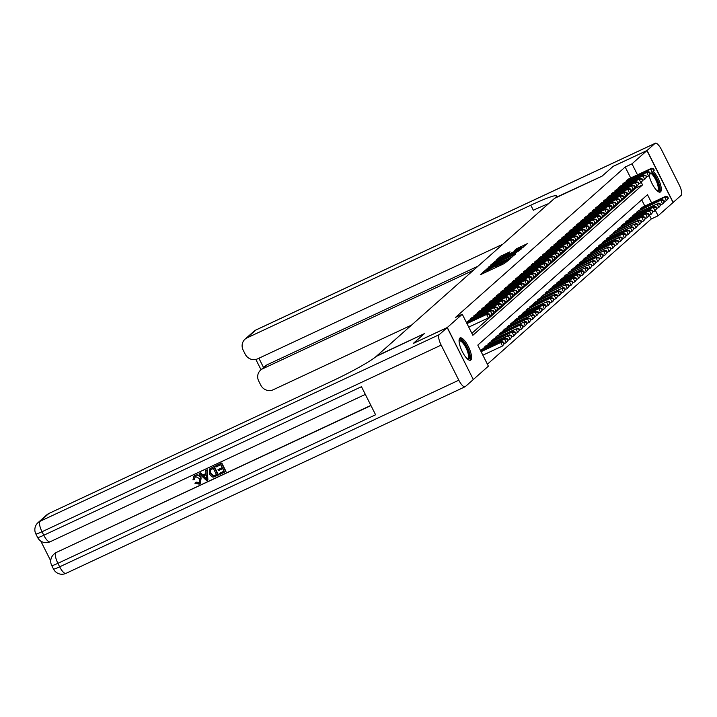 <?xml version="1.0" encoding="UTF-8"?>
<svg xmlns="http://www.w3.org/2000/svg" width="717" height="717" viewBox="0 0 717 717"><rect width="100%" height="100%" fill="white"/><g stroke="black" fill="none" stroke-linecap="round" stroke-linejoin="round"><path stroke-width="1.08" d="M484.504 270.874L480.291 274.772L504.284 263.56L510.002 259.025L500.125 264.394L496.899 265.559L497.607 264.824L496.899 265.075L487.73 270.192L484.504 271.358L485.212 270.614L484.504 270.874M485.015 272.37L483.805 273.132M497.41 266.572L496.2 267.333M653.456 171.524A12.297 3.827 -115.1 0 1 659.963 182.871A12.297 3.827 -115.1 0 1 660.554 191.887A12.297 3.827 -115.1 0 1 660.258 192.075A12.297 3.827 -115.1 0 1 654.254 187.334A12.297 3.827 -115.1 0 1 649.136 175.468M470.827 360.015A12.297 3.827 -115.1 0 1 470.531 360.212A12.297 3.827 -115.1 0 1 462.098 351.205A12.297 3.827 -115.1 0 1 459.812 338.128A12.297 3.827 -115.1 0 1 460.108 337.931A12.297 3.827 -115.1 0 1 468.542 346.938A12.297 3.827 -115.1 0 1 470.827 360.015M510.011 251.81L500.618 256.202L496.146 260.19L521.142 248.611L527.318 243.672L516.473 248.79L514.537 250.538L522.272 247.32L517.566 250.063L499.077 258.425L508.12 253.486L510.011 251.81M413.377 343.407L424.33 333.656L376.81 355.874L554.528 198.385L602.038 176.167L613.008 166.452L646.949 150.579L673.066 202.508L658.098 215.772L655.428 210.475M413.359 343.371L447.3 327.499L462.268 314.234L472.862 335.287L642.566 184.896L641.312 182.405M630.718 178.004L625.188 167.016L455.483 317.407L462.268 314.234M625.188 167.016L631.982 163.843L646.949 150.579M490.679 265.568L485.517 270.148L509.5 258.927L515.675 253.988L490.679 265.568L491.145 266.491M490.374 265.281L496.505 260.405L521.501 248.826L517.853 251.533L506.417 257.036L505.109 258.219L506.121 257.851L515.72 253.585L490.419 265.353M468.533 320.884L466.4 322.444M472.351 317.506L469.949 319.307L470.316 320.051M476.16 314.127L473.758 315.928L474.134 316.672M479.978 310.748L477.576 312.549L477.943 313.284M483.787 307.36L481.385 309.161L481.761 309.905M487.605 303.981L485.203 305.783L485.57 306.526M491.414 300.602L489.012 302.404L489.388 303.148M495.232 297.223L492.83 299.025L493.197 299.769M499.041 293.845L496.639 295.646L497.015 296.39M502.859 290.466L500.457 292.267L500.824 293.011M506.668 287.087L504.266 288.888L504.643 289.632M510.486 283.708L508.084 285.509L508.452 286.253M514.295 280.329L511.893 282.131L512.27 282.874M518.113 276.95L515.711 278.752L516.079 279.496M521.922 273.571L519.52 275.373L519.897 276.117M525.74 270.192L523.338 271.994L523.706 272.729M529.549 266.805L527.147 268.606L527.524 269.35M533.367 263.426L530.965 265.227L531.333 265.971M537.176 260.047L534.774 261.848L535.151 262.592M540.994 256.668L538.592 258.47L538.96 259.213M544.803 253.289L542.402 255.091L542.778 255.835M548.622 249.91L546.22 251.712L546.587 252.456M552.431 246.531L550.029 248.333L550.405 249.077M556.249 243.153L553.847 244.954L554.214 245.698M560.058 239.774L557.656 241.575L558.032 242.319M563.876 236.395L561.474 238.196L561.85 238.94M567.685 233.016L565.283 234.817L565.659 235.561M571.503 229.637L569.101 231.439L569.477 232.174M575.312 226.249L572.91 228.051L573.286 228.795M579.13 222.87L576.728 224.672L577.104 225.416M582.939 219.492L580.537 221.293L580.913 222.037M586.757 216.113L584.355 217.914L584.731 218.658M590.566 212.734L588.164 214.535L588.54 215.279M594.384 209.355L591.982 211.156L592.359 211.9M598.193 205.976L595.791 207.778L596.168 208.522M602.011 202.597L599.609 204.399L599.986 205.143M605.82 199.218L603.418 201.02L603.795 201.764M609.638 195.84L607.236 197.641L607.613 198.385M613.447 192.461L611.045 194.262L611.422 195.006M617.265 189.082L614.863 190.883L615.24 191.627M621.074 185.703L618.672 187.504L619.049 188.239M624.892 182.315L622.49 184.117L622.867 184.861M471.867 333.324L635.782 188.069L635.244 187.003M626.676 181.482L626.299 180.738L628.701 178.936M487.399 364.2L651.305 218.945L649.36 215.073M644.834 206.066L641.706 199.864M482.649 348.955L480.515 350.514M484.432 348.121L484.065 347.378L486.467 345.576M488.25 344.734L487.874 343.999L490.276 342.197M492.059 341.355L491.692 340.611L494.094 338.809M495.877 337.976L495.501 337.232L497.903 335.431M499.686 334.597L499.319 333.853L501.721 332.052M503.504 331.218L503.128 330.474L505.53 328.673M507.313 327.839L506.946 327.095L509.348 325.294M511.131 324.46L510.755 323.717L513.157 321.915M514.94 321.082L514.573 320.338L516.975 318.536M518.758 317.703L518.382 316.959L520.784 315.157M522.576 314.324L522.2 313.58L524.602 311.778M526.386 310.945L526.009 310.201L528.411 308.4M530.204 307.566L529.827 306.822L532.229 305.021M534.013 304.178L533.636 303.443L536.038 301.642M537.831 300.799L537.454 300.056L539.856 298.254M541.64 297.421L541.263 296.677L543.665 294.875M545.458 294.042L545.081 293.298L547.483 291.496M549.267 290.663L548.89 289.919L551.292 288.117M553.085 287.284L552.708 286.54L555.11 284.739M556.894 283.905L556.517 283.161L558.919 281.36M560.712 280.526L560.336 279.782L562.737 277.981M564.521 277.147L564.145 276.403L566.547 274.602M568.339 273.769L567.963 273.025L570.365 271.223M572.148 270.39L571.772 269.646L574.174 267.844M575.966 267.011L575.59 266.267L577.992 264.465M579.775 263.623L579.399 262.888L581.801 261.087M583.593 260.244L583.217 259.5L585.619 257.699M587.402 256.865L587.035 256.121L589.437 254.32M591.22 253.486L590.844 252.743L593.246 250.941M595.029 250.108L594.662 249.364L597.064 247.562M598.847 246.729L598.471 245.985L600.873 244.183M602.656 243.35L602.289 242.606L604.691 240.804M606.474 239.971L606.098 239.227L608.5 237.426M610.284 236.592L609.916 235.848L612.318 234.047M614.102 233.213L613.725 232.469L616.127 230.668M617.911 229.834L617.543 229.09L619.945 227.289M621.729 226.455L621.352 225.712L623.754 223.91M625.538 223.077L625.17 222.333L627.572 220.531M629.356 219.689L628.979 218.954L631.381 217.143M633.165 216.31L632.797 215.566L635.199 213.765M636.983 212.931L636.606 212.187L639.008 210.386M640.792 209.552L640.424 208.808L642.826 207.007M473.283 379.49L447.3 327.499M651.305 218.945L658.098 215.772M651.619 202.893L647.505 194.719L477.8 345.11L488.385 366.163L473.417 379.427M637.503 174.823L631.982 163.843M635.782 188.069L642.566 184.896M511.857 257.394L510.576 258.003M486.834 269.198L510.459 257.77L492.839 265.666L486.834 269.198M504.813 258.254L505.288 258.03M498.028 260.8L493.323 263.551L496.021 262.574L504.598 257.833L498.028 260.8M523.5 247.078L522.406 247.589M504.392 343.533L503.684 342.134L503.307 342.466L504.015 343.873L504.392 343.533L502.492 346.006L500.726 342.493L501.676 341.65L480.937 351.348M482.864 355.184L502.492 346.006L504.015 343.873M481.098 351.671L500.726 342.493L503.307 342.466M501.676 341.65L503.684 342.134M490.276 315.462L489.568 314.064L489.191 314.404L489.89 315.803L490.276 315.462L488.376 317.936L486.61 314.422L466.982 323.6M489.191 314.404L486.61 314.422L487.56 313.58L466.821 323.277M489.89 315.803L488.376 317.936L468.748 327.113M489.568 314.064L487.56 313.58M459.059 340.727A10.647 3.316 -115.1 0 1 464.966 344.115A10.647 3.316 -115.1 0 1 469.644 356.645A10.647 3.316 -115.1 0 1 467.708 359.226M467.359 358.912A9.859 3.065 64.9 0 0 467.726 358.823A9.859 3.065 64.9 0 0 468.568 356.439A9.859 3.065 64.9 0 0 464.939 345.952A9.859 3.065 64.9 0 0 459.382 340.969A9.859 3.065 64.9 0 0 459.077 341.193M469.832 360.328A12.225 3.8 64.9 0 0 470.451 357.693A12.225 3.8 64.9 0 0 466.355 345.397A12.225 3.8 64.9 0 0 459.579 338.388M652.022 172.77A10.647 3.316 -115.1 0 1 659.38 188.508A10.647 3.316 -115.1 0 1 657.444 191.089M657.095 190.785A9.859 3.065 64.9 0 0 657.462 190.686A9.859 3.065 64.9 0 0 658.296 188.302A9.859 3.065 64.9 0 0 650.928 173.281M659.559 192.192A12.225 3.8 64.9 0 0 660.178 189.557A12.225 3.8 64.9 0 0 652.64 172.367M194.988 476.733L194.531 479.368L192.936 479.897L193.886 476.169L195.158 475.272C197.775 474.331 199.774 475.201 201.136 477.889L200.393 483.366M194.047 476.034L195.158 475.272M194.854 475.541C197.471 474.6 199.46 475.47 200.832 478.158L200.249 483.5L199.218 484.172L194.854 483.186L196.18 482.129L199.649 482.568M205.68 470.612L207.204 469.769L207.903 479.978L206.604 480.578L199.138 473.677L200.357 473.103L202.588 475.263L206.057 473.641L205.68 470.612L206.899 470.047L207.903 479.978M199.138 473.677L200.661 472.835L202.893 474.995L206.048 473.516M219.456 473.372L224.054 471.23L222.745 468.631L218.461 470.639L217.977 469.662L222.261 467.663L220.791 464.75L215.987 466.991L215.808 465.754L221.759 462.967L225.989 471.392L219.94 474.349L219.456 473.372L224 471.123M217.977 469.662L222.207 467.556M40.779 541.066L50.737 560.855M38.028 522.63A9.464 9.464 0 0 0 35.85 533.959A9.464 0.825 153.3 0 0 42.016 531.736A9.464 2.94 -115.1 0 1 40.071 521.286A9.464 8.954 -131.5 0 0 38.028 522.63L46.856 514.806A9.464 8.954 48.5 0 1 48.899 513.462L40.071 521.286L439.216 334.669A9.464 2.94 64.9 0 0 441.161 345.11L42.016 531.736L43.782 535.249L361.467 386.705L375.591 414.776L57.898 563.32A9.464 2.94 -115.1 0 1 55.953 552.87A9.464 8.954 -131.5 0 0 53.909 554.205L54.483 553.703A9.464 8.954 48.5 0 1 56.526 552.359L370.967 405.58M370.868 405.392L56.526 552.359M209.848 468.819L214.24 466.489L218.47 474.905L213.881 477.029L212.393 476.984L209.391 474.134L209.696 468.954L213.935 466.758L218.165 475.174M439.216 334.669L447.193 327.597L413.243 343.47L424.285 333.683L376.12 356.474A39.426 3.433 153.3 0 1 332.643 380.799L48.899 513.462M441.161 345.11L458.808 380.198A9.464 2.94 64.9 0 0 465.109 386.741A9.464 2.94 64.9 0 0 465.333 386.597L473.31 379.526L447.193 327.597M215.503 466.023L221.759 462.967M221.454 463.236L225.685 471.661M213.272 468.264L209.973 470.54L210.547 473.614L213.442 475.971L216.534 474.744L213.272 468.264M210.708 469.554L210.278 470.271L210.852 473.345L213.747 475.703L216.48 474.636M206.541 477.495L206.2 474.771L203.422 476.07L206.765 479.306L206.541 477.495M203.816 475.891L207.07 479.037M194.854 483.186L195.875 482.398L198.788 483.168L199.496 482.711L199.685 478.696L195.454 476.464L194.836 476.859M195.454 476.464L194.226 479.637M613.143 166.389L602.083 176.131L555.209 197.775A39.426 3.433 -26.7 0 0 556.491 195.929A39.426 3.433 -26.7 0 0 530.804 205.196L247.051 337.859A9.464 8.954 -131.5 0 0 245.017 339.204A9.464 8.954 -131.5 0 0 243.144 350.093L245.223 354.234A9.464 8.954 -131.5 0 0 257.609 358.841L502.841 244.183M647.066 150.48L673.182 202.409L681.15 195.347A9.464 2.94 64.9 0 0 679.205 184.896L661.558 149.808A9.464 2.94 64.9 0 0 655.257 143.266A9.464 2.94 64.9 0 0 655.033 143.418L647.066 150.48L613.125 166.344M473.435 270.237L262.619 368.807A9.464 8.954 -131.5 0 0 260.576 370.151A9.464 8.954 -131.5 0 0 258.712 381.041L260.791 385.181A9.464 8.954 -131.5 0 0 273.168 389.788L411.531 325.097M260.576 370.151L265.156 366.091A9.464 8.954 48.5 0 1 267.199 364.756L262.619 368.807M478.015 266.186L267.199 364.756M548.639 203.601A39.426 3.433 -26.7 0 0 533.34 210.242L530.804 205.196M508.21 340.154L507.502 338.756L507.116 339.087L507.824 340.494L508.21 340.154L506.301 342.627L504.535 339.114L505.494 338.272L481.869 349.313M504.383 343.524L506.301 342.627L507.824 340.494M480.919 350.165L504.535 339.114L507.116 339.087M505.494 338.272L507.502 338.756M527.273 323.259L526.565 321.852L526.188 322.193L526.896 323.6L527.273 323.259L525.373 325.724L523.455 326.62L522.756 325.231L522.37 325.572L523.078 326.979L523.464 326.638L521.555 329.103L519.637 330.008L518.938 328.61L518.561 328.951L519.269 330.358L519.646 330.017L517.746 332.491L515.828 333.387L515.129 331.998L514.743 332.329L515.451 333.737L515.837 333.396L513.928 335.87L512.01 336.766L511.311 335.377L510.934 335.708L511.642 337.115L512.019 336.775L510.119 339.249L508.353 335.735L509.303 334.893L485.687 345.935M508.201 340.145L510.119 339.249L511.642 337.115M484.728 346.786L508.353 335.735L510.934 335.708M509.303 334.893L511.311 335.377M488.546 343.407L513.121 331.514L489.496 342.556M515.451 333.737L513.928 335.87L512.162 332.356L514.743 332.329M513.121 331.514L515.129 331.998M492.355 340.019L515.98 328.978L493.314 339.177M519.269 330.358L517.746 332.491L515.98 328.978L518.561 328.951M516.93 328.135L518.938 328.61M509.348 298.568L508.64 297.161L508.254 297.501L508.962 298.908L509.348 298.568L507.439 301.041L505.521 301.938L504.822 300.548L504.445 300.88L505.144 302.287L505.53 301.947L503.63 304.42L501.712 305.317L501.013 303.927L500.627 304.259L501.335 305.666L501.712 305.325L499.812 307.799L497.894 308.695L497.195 307.306L496.818 307.638L497.517 309.045L497.903 308.704L496.003 311.178L494.085 312.074L493.386 310.685L493 311.026L493.708 312.424L494.085 312.083L492.185 314.557L490.419 311.044L466.794 322.094M493 311.026L490.419 311.044L491.378 310.201L467.753 321.252M493.708 312.424L492.185 314.557L490.267 315.453M493.386 310.685L491.378 310.201M497.517 309.045L496.003 311.178L494.237 307.665L470.612 318.715M496.818 307.638L494.237 307.665L495.187 306.822L471.562 317.864M497.195 307.306L495.187 306.822M501.335 305.666L499.812 307.799L498.046 304.286L474.421 315.337M500.627 304.259L498.046 304.286L499.005 303.443L475.38 314.485M501.013 303.927L499.005 303.443M505.144 302.287L503.63 304.42L501.864 300.907L478.239 311.958M504.445 300.88L501.864 300.907L502.814 300.065L479.189 311.106M504.822 300.548L502.814 300.065M496.173 336.64L520.748 324.756L497.123 335.798M523.078 326.979L521.555 329.103L519.789 325.599L522.37 325.572M520.748 324.756L522.756 325.231M508.962 298.908L507.439 301.041L505.673 297.528L482.057 308.57M508.254 297.501L505.673 297.528L506.632 296.686L483.007 307.727M508.64 297.161L506.632 296.686M499.982 333.262L523.607 322.22L500.941 332.419M526.896 323.6L525.373 325.724L523.607 322.22L526.188 322.193M524.557 321.377L526.565 321.852M516.975 291.81L516.267 290.403L516.59 292.151L516.975 291.81L516.025 293.432L513.148 295.171L512.449 293.782L512.072 294.122L512.772 295.529L513.157 295.189L511.257 297.654L509.491 294.149L485.866 305.191M512.072 294.122L509.491 294.149L510.441 293.307L486.816 304.349M512.772 295.529L511.257 297.654L509.339 298.559M512.449 293.782L510.441 293.307M534.9 316.502L534.192 315.095L533.815 315.435L534.524 316.833L534.9 316.502L533 318.966L531.082 319.863L530.383 318.473L529.997 318.814L530.705 320.221L531.091 319.881L529.182 322.345L527.416 318.841L528.375 317.998L504.75 329.04M527.264 323.242L529.182 322.345L530.705 320.221M503.8 329.883L527.416 318.841L529.997 318.814M528.375 317.998L530.383 318.473M516.59 292.151L515.066 294.275L513.3 290.77L489.684 301.812M515.881 290.743L513.3 290.77L514.259 289.928L490.634 300.97M516.267 290.403L514.259 289.928M507.609 326.504L531.234 315.462L508.568 325.661M534.524 316.833L533 318.966L531.234 315.462L533.815 315.435M532.184 314.611L534.192 315.095M524.602 285.052L523.894 283.645L523.509 283.986L524.217 285.384L524.602 285.052L523.652 286.675L520.775 288.413L520.076 287.024L519.7 287.365L520.399 288.772L520.784 288.431L518.884 290.896L517.118 287.392L493.493 298.433M519.7 287.365L517.118 287.392L518.068 286.549L494.443 297.591M520.399 288.772L518.884 290.896L516.966 291.792M520.076 287.024L518.068 286.549M538.718 313.123L538.01 311.716L537.625 312.056L538.333 313.454L538.718 313.123L536.809 315.588L535.052 312.083L536.002 311.232L512.377 322.283M534.891 316.484L536.809 315.588L538.333 313.454M511.427 323.125L535.052 312.083L537.625 312.056M536.002 311.232L538.01 311.716M524.217 285.384L522.693 287.517L520.927 284.013L497.311 295.054M523.509 283.986L520.927 284.013L521.886 283.161L498.261 294.212M523.894 283.645L521.886 283.161M542.527 309.744L541.819 308.337L541.443 308.677L542.151 310.076L542.527 309.744L540.627 312.209L538.861 308.704L539.811 307.853L516.195 318.904M538.709 313.105L540.627 312.209L542.151 310.076M515.236 319.746L538.861 308.704L541.443 308.677M539.811 307.853L541.819 308.337M528.411 281.673L527.703 280.266L527.327 280.607L528.035 282.005L528.411 281.673L526.511 284.138L524.745 280.634L501.12 291.676M527.327 280.607L524.745 280.634L525.695 279.782L502.07 290.833M528.035 282.005L526.511 284.138L524.593 285.034M527.703 280.266L525.695 279.782M553.972 299.598L553.264 298.2L553.587 299.939L553.972 299.598L553.022 301.23L550.154 302.968L549.455 301.579L549.07 301.92L549.778 303.318L550.154 302.977L548.254 305.451L546.336 306.347L545.637 304.958L545.252 305.299L545.96 306.697L546.345 306.356L544.436 308.83L542.679 305.325L543.629 304.474L520.004 315.525M542.518 309.726L544.436 308.83L545.96 306.697M519.054 316.367L542.679 305.325L545.252 305.299M543.629 304.474L545.637 304.958M536.038 274.907L535.33 273.509L535.662 275.247L536.038 274.907L534.138 277.38L532.22 278.277L531.521 276.887L531.136 277.228L531.844 278.626L532.229 278.295L530.32 280.759L528.554 277.255L504.938 288.297M531.136 277.228L528.554 277.255L529.513 276.403L505.888 287.454M531.844 278.626L530.32 280.759L528.402 281.656M531.521 276.887L529.513 276.403M522.863 312.988L546.488 301.938L523.822 312.146M549.778 303.318L548.254 305.451L546.488 301.938L549.07 301.92M547.438 301.095L549.455 301.579M535.662 275.247L534.138 277.38L532.372 273.876L508.747 284.918M534.954 273.849L532.372 273.876L533.323 273.025L509.697 284.075M535.33 273.509L533.323 273.025M526.681 309.61L551.256 297.716L527.631 308.758M553.587 299.939L552.063 302.072L550.306 298.559L552.879 298.532M551.256 297.716L553.264 298.2M555.11 258.012L554.402 256.605L554.017 256.946L554.725 258.353L555.11 258.012L553.201 260.486L551.283 261.382L550.584 259.993L550.208 260.325L550.916 261.732L551.292 261.391L549.392 263.865L547.474 264.761L546.775 263.372L546.39 263.704L547.098 265.111L547.483 264.77L545.574 267.244L543.656 268.14L542.957 266.751L542.581 267.082L543.289 268.49L543.665 268.149L541.765 270.623L539.847 271.519L539.148 270.13L538.763 270.47L539.471 271.868L539.856 271.528L537.947 274.002L536.182 270.488L512.565 281.539M538.763 270.47L536.182 270.488L537.141 269.646L513.515 280.697M539.471 271.868L537.947 274.002L536.029 274.898M539.148 270.13L537.141 269.646M573.035 282.704L572.336 281.297L571.951 281.638L572.659 283.045L573.035 282.704L571.135 285.169L569.217 286.065L568.518 284.676L568.142 285.016L568.841 286.424L569.226 286.083L567.326 288.557L565.408 289.453L564.709 288.055L564.324 288.395L565.032 289.802L565.408 289.462L563.508 291.936L561.59 292.832L560.891 291.443L560.515 291.774L561.214 293.181L561.599 292.841L559.69 295.314L557.781 296.211L557.082 294.821L556.697 295.153L557.405 296.56L557.781 296.22L555.881 298.693L554.116 295.18L555.066 294.337L531.449 305.379M553.963 299.589L555.881 298.693L557.405 296.56M530.49 306.231L554.116 295.18L556.697 295.153M555.066 294.337L557.082 294.821M543.289 268.49L541.765 270.623L540 267.109L516.374 278.16M542.581 267.082L540 267.109L540.95 266.267L517.324 277.309M542.957 266.751L540.95 266.267M534.308 302.852L558.884 290.959L535.258 302M561.214 293.181L559.69 295.314L557.934 291.801L560.515 291.774M558.884 290.959L560.891 291.443M547.098 265.111L545.574 267.244L543.809 263.731L520.192 274.781M546.39 263.704L543.809 263.731L544.768 262.888L521.142 273.93M546.775 263.372L544.768 262.888M538.117 299.464L561.743 288.422L539.076 298.622M565.032 289.802L563.508 291.936L561.743 288.422L564.324 288.395M562.693 287.58L564.709 288.055M550.916 261.732L549.392 263.865L547.627 260.352L524.002 271.402M550.208 260.325L547.627 260.352L548.577 259.509L524.961 270.551M550.584 259.993L548.577 259.509M541.935 296.085L566.511 284.201L542.886 295.243M568.841 286.424L567.326 288.557L565.561 285.043L568.142 285.016M566.511 284.201L568.518 284.676M554.725 258.353L553.201 260.486L551.436 256.973L527.82 268.015M554.017 256.946L551.436 256.973L552.395 256.13L528.77 267.172M554.402 256.605L552.395 256.13M545.745 292.706L570.329 280.822L546.704 291.864M572.659 283.045L571.135 285.169L569.37 281.664L571.951 281.638M570.329 280.822L572.336 281.297M562.737 251.255L562.029 249.848L561.644 250.188L562.352 251.595L562.737 251.255L561.787 252.877L558.91 254.616L558.211 253.226L557.835 253.567L558.543 254.974L558.919 254.634L557.019 257.107L555.254 253.594L531.629 264.636M557.835 253.567L555.254 253.594L556.204 252.751L532.588 263.793M558.543 254.974L557.019 257.107L555.101 258.003M558.211 253.226L556.204 252.751M576.853 279.325L576.145 277.918L575.769 278.259L576.468 279.666L576.853 279.325L574.953 281.79L573.188 278.286L574.138 277.443L550.513 288.485M573.035 282.686L574.953 281.79L576.468 279.666M549.563 289.327L573.188 278.286L575.769 278.259M574.138 277.443L576.145 277.918M562.352 251.595L560.828 253.719L559.063 250.215L535.447 261.257M561.644 250.188L559.063 250.215L560.022 249.373L536.397 260.414M562.029 249.848L560.022 249.373M580.662 275.946L579.963 274.539L579.578 274.88L580.286 276.278L580.662 275.946L578.762 278.411L576.997 274.907L577.956 274.064L554.331 285.106M576.844 279.307L578.762 278.411L580.286 276.278M553.372 285.949L576.997 274.907L579.578 274.88M577.956 274.064L579.963 274.539M566.547 247.876L565.838 246.469L565.462 246.809L566.17 248.216L566.547 247.876L564.646 250.341L562.881 246.836L539.256 257.878M565.462 246.809L562.881 246.836L563.831 245.994L540.215 257.036M566.17 248.216L564.646 250.341L562.728 251.237M565.838 246.469L563.831 245.994M592.108 265.81L591.4 264.403L591.722 266.141L592.108 265.81L590.208 268.275L588.29 269.171L587.59 267.782L587.205 268.122L587.913 269.52L588.29 269.189L586.389 271.653L584.472 272.55L583.772 271.16L583.396 271.501L584.095 272.899L584.48 272.568L582.58 275.032L580.815 271.528L581.765 270.676L558.14 281.727M580.662 275.928L582.58 275.032L584.095 272.899M557.19 282.57L580.815 271.528L583.396 271.501M581.765 270.676L583.772 271.16M574.174 241.118L573.466 239.711L573.089 240.052L573.797 241.45L574.174 241.118L572.274 243.583L570.356 244.479L569.657 243.09L569.271 243.43L569.979 244.829L570.365 244.497L568.456 246.962L566.69 243.457L543.074 254.499M569.271 243.43L566.69 243.457L567.649 242.615L544.024 253.657M569.979 244.829L568.456 246.962L566.538 247.858M569.657 243.09L567.649 242.615M560.999 279.191L584.624 268.149L561.958 278.348M587.913 269.52L586.389 271.653L584.624 268.149L587.205 268.122M585.583 267.298L587.59 267.782M573.797 241.45L572.274 243.583L570.508 240.078L546.883 251.12M573.089 240.052L570.508 240.078L571.458 239.227L547.842 250.278M573.466 239.711L571.458 239.227M564.817 275.812L588.442 264.77L565.767 274.969M591.722 266.141L590.208 268.275L588.442 264.77L591.023 264.743M589.392 263.919L591.4 264.403M581.801 234.36L581.093 232.953L580.716 233.294L581.424 234.692L581.801 234.36L579.901 236.825L577.983 237.721L577.284 236.332L576.898 236.673L577.606 238.071L577.992 237.739L576.083 240.204L574.326 236.7L550.701 247.741M576.898 236.673L574.326 236.7L575.276 235.848L551.651 246.899M577.606 238.071L576.083 240.204L574.165 241.1M577.284 236.332L575.276 235.848M599.735 259.043L599.027 257.645L599.349 259.384L599.735 259.043L597.835 261.517L595.917 262.413L595.218 261.024L594.832 261.364L595.54 262.763L595.917 262.422L594.017 264.896L592.251 261.382L593.21 260.54L569.585 271.591M592.099 265.792L594.017 264.896L595.54 262.763M568.626 272.433L592.251 261.382L594.832 261.364M593.21 260.54L595.218 261.024M581.424 234.692L579.901 236.825L578.135 233.321L554.51 244.363M580.716 233.294L578.135 233.321L579.085 232.469L555.469 243.52M581.093 232.953L579.085 232.469M572.444 269.054L597.019 257.161L573.394 268.203M599.349 259.384L597.835 261.517L596.069 258.003L598.65 257.977M597.019 257.161L599.027 257.645M600.873 217.457L600.165 216.059L600.487 217.798L600.873 217.457L598.964 219.931L597.055 220.827L596.356 219.438L595.97 219.769L596.678 221.177L597.055 220.836L595.155 223.31L593.237 224.206L592.538 222.817L592.152 223.148L592.86 224.555L593.246 224.215L591.337 226.689L589.419 227.585L588.72 226.196L588.343 226.527L589.051 227.934L589.428 227.594L587.528 230.067L585.61 230.964L584.911 229.574L584.525 229.915L585.233 231.313L585.619 230.973L583.71 233.446L581.953 229.933L558.328 240.984M584.525 229.915L581.953 229.933L582.903 229.09L559.278 240.141M585.233 231.313L583.71 233.446L581.792 234.342M584.911 229.574L582.903 229.09M614.989 245.528L614.281 244.121L614.603 245.868L614.989 245.528L613.089 248.001L611.171 248.898L610.472 247.508L610.086 247.84L610.794 249.247L611.171 248.907L609.271 251.38L607.353 252.276L606.654 250.887L606.277 251.219L606.976 252.626L607.362 252.285L605.462 254.759L603.544 255.655L602.845 254.266L602.459 254.598L603.167 256.005L603.544 255.664L601.644 258.138L599.878 254.625L600.837 253.782L577.212 264.824M599.726 259.034L601.644 258.138L603.167 256.005M576.253 265.675L599.878 254.625L602.459 254.598M600.837 253.782L602.845 254.266M589.051 227.934L587.528 230.067L585.762 226.554L562.137 237.605M588.343 226.527L585.762 226.554L586.712 225.712L563.096 236.753M588.72 226.196L586.712 225.712M580.071 262.297L604.646 250.403L581.021 261.445M606.976 252.626L605.462 254.759L603.696 251.246L606.277 251.219M604.646 250.403L606.654 250.887M592.86 224.555L591.337 226.689L589.58 223.175L565.955 234.226M592.152 223.148L589.58 223.175L590.53 222.333L566.905 233.375M592.538 222.817L590.53 222.333M583.88 258.909L608.464 247.024L584.839 258.066M610.794 249.247L609.271 251.38L607.505 247.867L610.086 247.84M608.464 247.024L610.472 247.508M596.678 221.177L595.155 223.31L593.389 219.796L569.764 230.847M595.97 219.769L593.389 219.796L594.339 218.954L570.723 229.996M596.356 219.438L594.339 218.954M587.698 255.53L612.273 243.646L588.648 254.687M614.603 245.868L613.089 248.001L611.323 244.488L613.904 244.461M612.273 243.646L614.281 244.121M600.487 217.798L598.964 219.931L597.207 216.417L573.582 227.468M599.779 216.391L597.207 216.417L598.157 215.575L574.532 226.617M600.165 216.059L598.157 215.575M618.798 242.149L618.099 240.742L617.713 241.082L618.421 242.489L618.798 242.149L616.898 244.614L615.132 241.109L616.091 240.267L592.466 251.308M614.98 245.51L616.898 244.614L618.421 242.489M591.507 252.151L615.132 241.109L617.713 241.082M616.091 240.267L618.099 240.742M608.5 210.699L607.792 209.292L608.115 211.04L608.5 210.699L607.55 212.322L604.682 214.06L603.983 212.671L603.597 213.012L604.306 214.419L604.682 214.078L602.782 216.552L601.016 213.039L577.391 224.08M603.597 213.012L601.016 213.039L601.966 212.196L578.35 223.238M604.306 214.419L602.782 216.552L600.864 217.448M603.983 212.671L601.966 212.196M626.434 235.391L625.726 233.984L625.341 234.325L626.049 235.723L626.434 235.391L625.484 237.013L622.607 238.752L621.908 237.363L621.531 237.703L622.231 239.111L622.616 238.77L620.716 241.235L618.95 237.73L619.9 236.888L596.275 247.93M618.798 242.131L620.716 241.235L622.231 239.111M595.325 248.772L618.95 237.73L621.531 237.703M619.9 236.888L621.908 237.363M608.115 211.04L606.591 213.164L604.834 209.66L581.209 220.702M607.416 209.633L604.834 209.66L605.784 208.817L582.159 219.859M607.792 209.292L605.784 208.817M599.143 245.393L623.718 233.509L600.093 244.551M626.049 235.723L624.525 237.856L622.759 234.351L625.341 234.325M623.718 233.509L625.726 233.984M619.936 200.563L619.237 199.156L618.852 199.496L619.56 200.894L619.936 200.563L618.036 203.028L616.118 203.924L615.419 202.535L615.043 202.875L615.742 204.273L616.127 203.942L614.227 206.406L612.309 207.303L611.61 205.913L611.225 206.254L611.933 207.661L612.309 207.321L610.409 209.785L608.643 206.281L585.018 217.323M611.225 206.254L608.643 206.281L609.593 205.438L585.977 216.48M611.933 207.661L610.409 209.785L608.491 210.681M611.61 205.913L609.593 205.438M637.87 225.255L637.162 223.847L637.485 225.586L637.87 225.255L635.97 227.719L634.052 228.615L633.353 227.226L632.968 227.567L633.676 228.965L634.061 228.633L632.152 231.098L630.234 231.994L629.535 230.605L629.159 230.946L629.858 232.344L630.243 232.012L628.343 234.477L626.577 230.973L627.527 230.121L603.902 241.172M626.425 235.373L628.343 234.477L629.858 232.344M602.952 242.014L626.577 230.973L629.159 230.946M627.527 230.121L629.535 230.605M615.742 204.273L614.227 206.406L612.461 202.902L588.836 213.944M615.043 202.875L612.461 202.902L613.411 202.06L589.786 213.101M615.419 202.535L613.411 202.06M606.77 238.636L630.386 227.594L607.72 237.793M633.676 228.965L632.152 231.098L630.386 227.594L632.968 227.567M631.345 226.742L633.353 227.226M619.56 200.894L618.036 203.028L616.27 199.523L592.645 210.565M618.852 199.496L616.27 199.523L617.229 198.672L593.604 209.722M619.237 199.156L617.229 198.672M610.579 235.257L634.204 224.215L611.529 234.414M637.485 225.586L635.97 227.719L634.204 224.215L636.786 224.188M635.154 223.363L637.162 223.847M627.563 193.805L626.864 192.398L626.479 192.739L627.187 194.137L627.563 193.805L625.663 196.27L623.745 197.166L623.046 195.777L622.67 196.117L623.369 197.516L623.754 197.184L621.854 199.649L620.088 196.144L596.463 207.186M622.67 196.117L620.088 196.144L621.039 195.293L597.413 206.344M623.369 197.516L621.854 199.649L619.936 200.545M623.046 195.777L621.039 195.293M645.497 218.488L644.789 217.09L645.121 218.828L645.497 218.488L643.597 220.961L641.679 221.858L640.98 220.469L640.595 220.809L641.303 222.207L641.688 221.867L639.779 224.34L638.013 220.827L638.972 219.985L615.347 231.035M637.861 225.237L639.779 224.34L641.303 222.207M614.397 231.878L638.013 220.827L640.595 220.809M638.972 219.985L640.98 220.469M627.187 194.137L625.663 196.27L623.898 192.765L600.272 203.807M626.479 192.739L623.898 192.765L624.857 191.914L601.231 202.965M626.864 192.398L624.857 191.914M618.206 228.499L642.782 216.606L619.156 227.648M645.121 218.828L643.597 220.961L641.832 217.448L644.413 217.421M642.782 216.606L644.789 217.09M639.008 183.66L638.3 182.261L638.623 184L639.008 183.66L637.108 186.133L635.19 187.029L634.491 185.64L634.106 185.972L634.814 187.379L635.19 187.038L633.29 189.512L631.372 190.408L630.673 189.019L630.297 189.36L630.996 190.758L631.381 190.417L629.481 192.891L627.716 189.378L604.09 200.428M630.297 189.36L627.716 189.378L628.666 188.535L605.04 199.586M630.996 190.758L629.481 192.891L627.563 193.787M630.673 189.019L628.666 188.535M649.315 215.109L648.607 213.711L648.222 214.042L648.93 215.45L649.315 215.109L647.406 217.583L645.641 214.069L646.6 213.227L622.974 224.269M645.488 218.479L647.406 217.583L648.93 215.45M622.024 225.12L645.641 214.069L648.222 214.042M646.6 213.227L648.607 213.711M634.814 187.379L633.29 189.512L631.525 185.999L607.899 197.05M634.106 185.972L631.525 185.999L632.484 185.156L608.858 196.198M634.491 185.64L632.484 185.156M653.124 211.73L652.416 210.332L652.04 210.664L652.748 212.071L653.124 211.73L651.224 214.204L649.459 210.69L650.409 209.848L626.783 220.89M649.306 215.1L651.224 214.204L652.748 212.071M625.833 221.741L649.459 210.69L652.04 210.664M650.409 209.848L652.416 210.332M638.623 184L637.108 186.133L635.343 182.62L611.718 193.671M637.924 182.593L635.343 182.62L636.293 181.777L612.668 192.819M638.3 182.261L636.293 181.777M664.569 201.594L663.861 200.186L663.476 200.527L664.184 201.934L664.569 201.594L663.619 203.216L660.742 204.963L660.043 203.565L659.667 203.906L660.375 205.313L660.751 204.972L658.851 207.446L656.933 208.342L656.234 206.953L655.849 207.285L656.557 208.692L656.942 208.351L655.033 210.825L653.268 207.312L654.227 206.469L630.601 217.511M653.115 211.721L655.033 210.825L656.557 208.692M629.651 218.362L653.268 207.312L655.849 207.285M654.227 206.469L656.234 206.953M646.635 176.902L645.927 175.504L646.25 177.242L646.635 176.902L644.735 179.375L642.817 180.272L642.118 178.883L641.733 179.214L642.441 180.621L642.817 180.281L640.917 182.754L639.152 179.241L615.527 190.292M641.733 179.214L639.152 179.241L640.111 178.399L616.486 189.44M642.441 180.621L640.917 182.754L638.999 183.651M642.118 178.883L640.111 178.399M633.461 214.975L657.086 203.933L634.42 214.132M660.375 205.313L658.851 207.446L657.086 203.933L659.667 203.906M658.036 203.09L660.043 203.565M646.25 177.242L644.735 179.375L642.97 175.862L619.345 186.913M645.551 175.835L642.97 175.862L643.92 175.02L620.295 186.061M645.927 175.504L643.92 175.02M637.279 211.596L661.854 199.711L638.229 210.753M664.184 201.934L662.66 204.058L660.895 200.554L663.476 200.527M661.854 199.711L663.861 200.186M654.263 170.144L653.554 168.737L653.877 170.485L654.263 170.144L652.362 172.609L650.444 173.514L649.745 172.116L649.36 172.456L650.068 173.864L650.444 173.523L648.544 175.997L646.779 172.483L623.154 183.525M649.36 172.456L646.779 172.483L647.738 171.641L624.113 182.683M650.068 173.864L648.544 175.997L646.626 176.893M649.745 172.116L647.738 171.641M668.378 198.215L667.67 196.808L667.294 197.148L668.002 198.555L668.378 198.215L666.478 200.679L664.713 197.175L665.663 196.333L642.047 207.374M664.56 201.576L666.478 200.679L668.002 198.555M641.088 208.217L664.713 197.175L667.294 197.148M665.663 196.333L667.67 196.808M653.877 170.485L652.362 172.609L650.597 169.104L626.972 180.146M653.178 169.078L650.597 169.104L651.547 168.262L627.922 179.304M653.554 168.737L651.547 168.262M484.02 272.944L483.312 271.537M508.371 260.486L508.102 259.948M496.415 267.145L495.707 265.747M488.178 271.089L487.73 270.192M490.177 270.148L489.729 269.26M495.841 267.504L495.187 266.204M500.574 265.29L500.125 264.394M502.572 264.358L502.124 263.462M507.851 260.943L507.582 260.405M489.424 267.414L488.976 266.518M495.232 262.234L494.793 261.364M496.962 261.32L496.505 260.405M504.911 258.64L504.553 257.905M516.858 249.561L516.473 248.79M518.633 248.727L518.176 247.84M501.049 257.062L500.618 256.202M502.778 256.157L502.321 255.252M53.909 554.205A9.464 9.464 0 0 0 51.732 565.543A9.464 0.825 153.3 0 0 57.898 563.32L59.663 566.824L458.808 380.198M66.188 573.215A9.464 2.94 -115.1 0 1 65.955 573.367A9.464 2.94 -115.1 0 1 59.663 566.824A9.464 0.825 -26.7 0 1 53.497 569.047A9.464 9.464 0 0 0 65.955 573.367L465.109 386.741M50.307 541.64A9.464 2.94 -115.1 0 1 50.073 541.792A9.464 2.94 -115.1 0 1 43.782 535.249A9.464 0.825 -26.7 0 1 37.616 537.472A9.464 9.464 0 0 0 50.073 541.792L365.329 394.386M655.033 143.418L255.879 330.035L247.051 337.859M258.891 358.24L263.551 367.516M655.257 143.266L256.112 329.892A9.464 9.464 0 0 0 253.845 331.379A9.464 8.954 48.5 0 1 255.879 330.035A9.464 2.94 -115.1 0 1 256.112 329.892A9.464 2.94 -115.1 0 1 256.372 329.811M485.095 272.532L484.504 271.358M497.481 266.733L496.899 265.559M510.719 258.299L510.459 257.77M504.983 258.604L504.598 257.833M522.55 247.867L522.272 247.32M51.732 565.543L53.497 569.047M35.85 533.959L37.616 537.472M253.845 331.379L245.017 339.204M255.852 359.441L261.033 369.748"/></g></svg>
